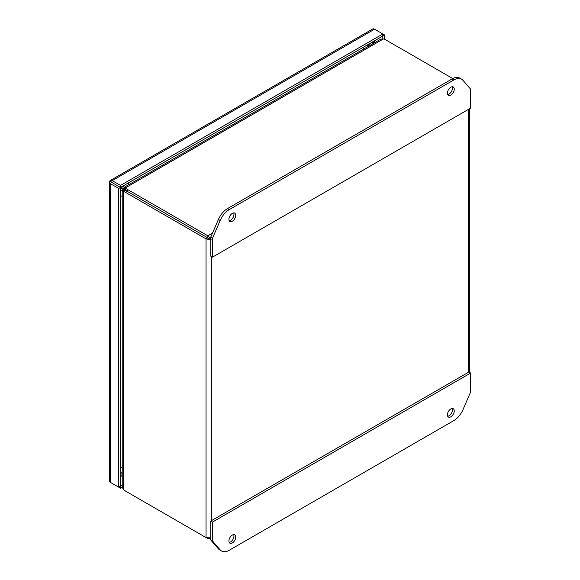 <?xml version="1.0" encoding="UTF-8"?>
<svg xmlns="http://www.w3.org/2000/svg" width="580" height="580" viewBox="0 0 580 580"><rect width="100%" height="100%" fill="white"/><g stroke="black" fill="none" stroke-linecap="round" stroke-linejoin="round"><path stroke-width="0.87" d="M211.352 239.902L206.038 238.887L207.807 237.865L209.583 238.88L207.807 237.865L207.814 235.813L210.736 238.402M210.736 239.554L209.583 238.88M124.896 190.907L125.099 190.588A8.685 5.017 60 0 1 127.317 191.393L207.807 237.865L127.325 191.386A8.685 5.017 180 0 1 125.519 189.863L125.519 187.819C124.417 187.043 123.903 187.108 123.982 188.014L125.403 189.602M125.099 190.588L123.33 191.61A8.685 5.017 60 0 1 125.548 192.415L206.038 238.887L206.038 537.573L210.736 536.978M210.736 538.008L210.134 538.53L207.814 538.595L207.814 537.79M452.77 78.554L385.99 40.005A8.685 5.017 180 0 0 383.351 38.962L380.951 39.078L124.171 187.325L123.982 188.014M212.505 233.102L207.814 235.813L127.325 189.348A8.685 5.017 180 0 1 125.519 187.819L383.351 38.962M206.038 537.573L125.548 491.1A8.685 5.017 60 0 1 123.33 489.339L123.33 191.61C122.104 191.052 121.901 190.573 122.728 190.189L124.214 190.682M207.814 538.595L127.325 492.123A8.685 5.017 0 0 0 127.325 492.123L127.325 492.123M122.228 190.697L122.228 487.2L123.33 489.339M122.228 190.682L122.728 190.189M125.505 189.841L121.053 187.224M120.582 188.043L125.07 190.595M368.837 46.074L368.423 45.486M367.938 46.589L366.93 45.182M122.677 186.202L124.381 187.202M122.228 472.171L120.502 472.004M120.502 189.964L122.228 190.943M122.228 473.215L121.51 473.142M447.695 94.54A4.829 2.791 120 0 0 452.473 88.167A4.829 2.791 120 0 0 452.19 86.761M447.412 93.133A4.829 2.791 -60 0 1 449.522 88.269A4.829 2.791 -60 0 1 453.241 86.978A4.829 2.791 -60 0 1 454.241 89.189A4.829 2.791 -60 0 1 452.132 94.047A4.829 2.791 -60 0 1 448.412 95.337A4.829 2.791 -60 0 1 447.412 93.133M229.187 220.697A4.829 2.791 120 0 0 233.957 214.325A4.829 2.791 120 0 0 233.675 212.918M228.904 219.283A4.829 2.791 -60 0 1 231.007 214.426A4.829 2.791 -60 0 1 234.733 213.136A4.829 2.791 -60 0 1 235.734 215.347A4.829 2.791 -60 0 1 233.624 220.204A4.829 2.791 -60 0 1 229.905 221.495A4.829 2.791 -60 0 1 228.904 219.283M229.281 209.605A15.45 8.918 120 0 0 220.19 220.472L212.505 238.213L212.505 257.136L470.634 108.112L470.634 89.182L462.956 80.316A15.45 8.918 120 0 0 461.586 79.177A15.45 8.918 120 0 0 453.864 79.946L229.281 209.605L227.512 208.582A15.45 8.918 120 0 0 218.421 219.45L210.736 237.191L212.505 238.213M461.586 79.177L459.817 78.155A15.45 8.918 120 0 0 452.096 78.924L227.512 208.582M212.505 257.136L210.736 256.113L210.736 237.191M229.187 542.401A4.829 2.791 120 0 0 233.957 536.029A4.829 2.791 120 0 0 233.675 534.622M235.734 537.051A4.829 2.791 -60 0 1 233.624 541.909A4.829 2.791 -60 0 1 229.905 543.199A4.829 2.791 -60 0 1 228.904 540.995A4.829 2.791 -60 0 1 231.007 536.13A4.829 2.791 -60 0 1 234.733 534.84A4.829 2.791 -60 0 1 235.734 537.051M447.695 416.244A4.829 2.791 120 0 0 452.473 409.872A4.829 2.791 120 0 0 452.19 408.465M454.241 410.894A4.829 2.791 -60 0 1 452.132 415.751A4.829 2.791 -60 0 1 448.412 417.042A4.829 2.791 -60 0 1 447.412 414.838A4.829 2.791 -60 0 1 449.522 409.973A4.829 2.791 -60 0 1 453.241 408.683A4.829 2.791 -60 0 1 454.241 410.894M453.864 420.572A15.45 8.918 120 0 0 462.956 409.705L470.634 391.964L470.634 373.041L212.505 522.072L212.505 540.995L220.19 549.862A15.45 8.918 120 0 0 221.553 551A15.45 8.918 120 0 0 229.281 550.231L453.864 420.572M212.505 540.995L210.736 539.973L218.421 548.847A15.45 8.918 120 0 0 219.784 549.978L221.553 551M212.505 522.072L210.736 521.05L210.736 539.973M470.634 373.041L468.865 372.019L210.736 521.05M373.672 41.419L375.289 42.347M372.788 41.803L372.788 43.79L372.795 41.919L374.412 42.855M122.228 485.155L120.502 486.149L120.502 187.456L112.23 182.678L120.502 187.456L382.829 36.003L382.829 33.959L384.598 34.981L382.829 36.003L382.829 38.802M111.868 182.475L111.309 182.142M110.773 181.83L112.237 182.678L109.961 180.808A3.755 2.168 60 0 1 110.359 180.452A3.755 2.168 60 0 1 112.237 180.634L120.502 185.411L382.829 33.959L374.557 29.188A3.755 2.168 -120 0 0 372.679 29L110.359 180.452M112.23 182.678L109.961 180.808M110.461 181.663A3.755 2.168 180 0 1 110.461 181.656L109.475 181.641L110.751 181.83M109.366 182.171L109.366 480.863A3.755 2.168 0 0 0 110.461 482.393L118.733 487.171L118.733 188.478L110.461 183.701A3.755 2.168 180 0 1 109.366 182.171A3.755 2.168 180 0 1 109.475 181.641M118.733 487.171L120.502 486.149L120.502 488.193L112.237 483.415A3.755 2.168 60 0 1 112.223 483.408M384.598 34.981L384.598 39.353M118.733 188.478L120.502 187.456L120.502 185.411M122.228 487.2L120.502 488.193M128.31 182.946A7.728 4.459 60 0 1 128.709 184.708M363.435 49.191A7.728 4.459 -120 0 0 363.036 47.429M122.228 195.786A7.728 4.459 180 0 1 120.502 196.301M120.502 467.596A7.728 4.459 -0 0 0 122.228 467.081M468.256 109.482L468.256 372.375M127.325 189.348L127.325 191.386L125.548 192.415M211.352 520.695L211.352 256.469M220.19 220.472L218.421 219.45M453.864 79.946L452.096 78.924M220.19 549.862L218.421 548.847M374.557 40.781L374.557 41.927M122.228 475.607L120.502 476.6M112.237 180.634L374.557 29.188M110.461 482.393L110.461 183.701M370.272 45.24L369.489 43.703M120.502 475.02L122.228 474.947M469.358 372.302L469.358 108.851M210.134 538.53L210.736 538.175M124.816 190.624L124.294 190.711"/></g></svg>
